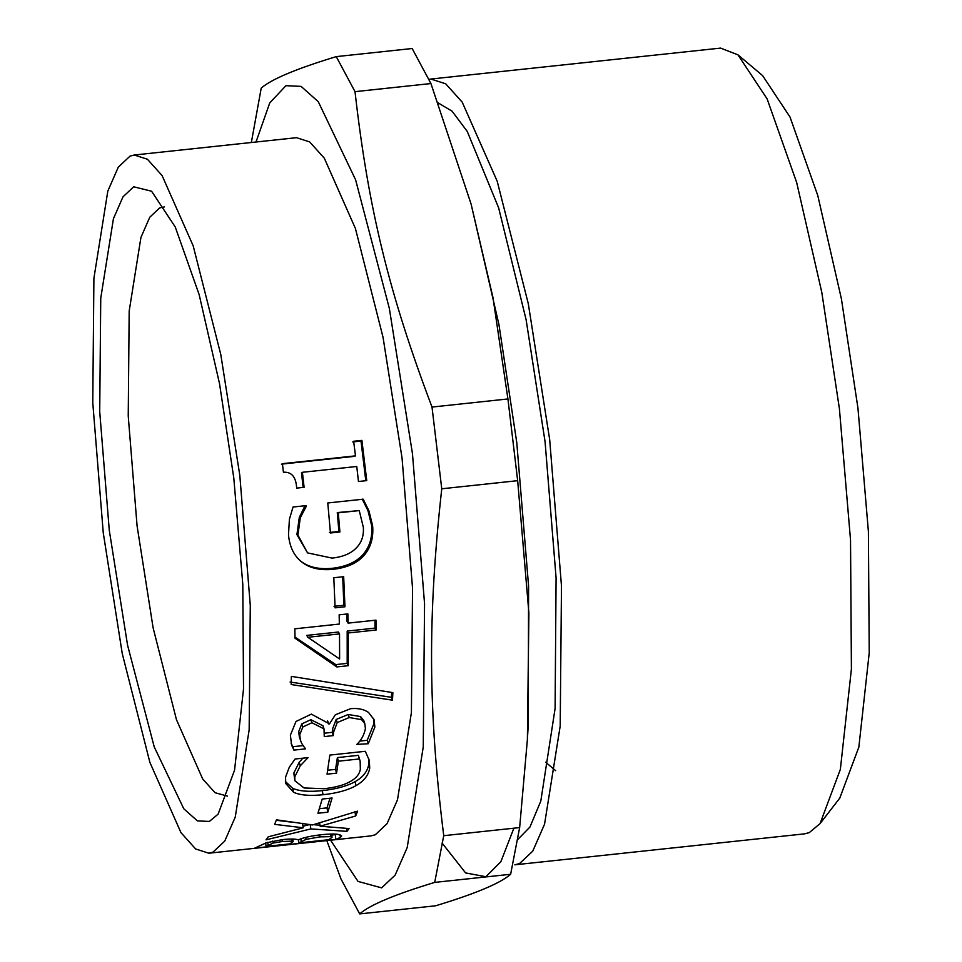 <?xml version="1.0" encoding="UTF-8"?>
<svg xmlns="http://www.w3.org/2000/svg" width="962" height="962" viewBox="0 0 962 962"><rect width="100%" height="100%" fill="white"/><g stroke="black" fill="none" stroke-linecap="round" stroke-linejoin="round"><path stroke-width="1.44" d="M362.229 499.086L367.965 510.642L371.633 525.432C372.583 537.109 369.733 546.801 363.083 554.485C356.265 562.133 345.935 566.75 332.106 568.326C318.987 569.6 308.489 567.195 300.625 561.099L300.457 560.966M305.074 505.519L299.29 517.508L300.288 517.772L297.931 535.112L307.551 552.897L332.13 558.104C342.965 556.89 350.986 553.523 356.217 548.003C361.58 542.652 363.949 535.75 363.335 527.308L359.247 510.594L337.277 512.578L338.901 531.457L329.425 532.467M299.29 517.508L296.921 534.607L307.551 552.897M338.901 531.457L339.911 531.974L330.447 532.984L327.777 502.97L363.215 499.194L368.963 510.906L372.643 525.913C373.605 537.746 370.767 547.558 364.129 555.351C357.311 563.095 346.981 567.748 333.153 569.324C320.033 570.61 309.536 568.145 301.671 561.952L301.046 561.459M337.277 512.578L338.275 512.83L339.911 531.974M359.247 510.594L338.275 512.83M305.158 506.445L306.144 506.577L300.288 517.772M300.625 561.099L301.671 561.952C293.987 555.832 289.598 546.789 288.492 534.836L289.406 519.276L293.037 507.022L306.048 505.639L306.144 506.577M391.678 692.448L391.438 697.318L290.091 682.034M291.173 684.535L291.342 676.382L392.869 692.628L392.496 700.18L291.173 684.535M391.438 697.318L392.496 700.18M368.747 758.561L368.747 764.345C367.568 771.392 363.023 777.164 355.098 781.661C347.005 786.158 336.039 789.165 322.198 790.656C309.091 792.027 299.242 791.245 292.652 788.299L285.377 781.457M302.874 758.176L299.242 762.205L300.24 765.824L294.793 776.827L294.877 780.735L304.04 787.974L324.158 788.696C334.992 787.517 343.482 785.257 349.615 781.89C355.832 778.631 359.415 774.446 360.341 769.347L360.149 761.014L358.357 755.338L337.385 757.587L335.558 769.384L327.717 770.213M299.242 762.205L293.819 773.051L294.877 780.735M335.558 769.384L336.532 773.159L327.056 774.169L329.858 755.074L365.295 751.298L369.3 760.413L369.721 768.109C368.53 775.252 363.961 781.096 356.024 785.641C347.931 790.199 336.953 793.217 323.112 794.72C310.005 796.091 300.168 795.273 293.578 792.279L285.714 783.501L285.582 777.055L289.297 767.207L295.057 759.018L308.068 757.623L300.24 765.824M337.385 757.587L338.371 761.207L336.532 773.159M358.357 755.338L359.343 758.958L338.371 761.207M360.149 761.014L359.343 758.958M290.332 822.005L276.286 820.273M309.367 824.59L302.982 826.25M319.985 825.216L313.432 824.687M312.446 824.963L357.575 811.158L355.687 815.968L320.154 826.214L349.062 828.547L346.981 831.36L310.882 828.919L266.005 839.85L268.206 836.82L303.246 827.801L274.675 824.362L276.455 819.816L312.446 824.963M302.489 823.304L303.246 827.801M310.137 824.398L310.882 828.919M346.536 828.39L346.981 831.36M319.6 822.907L320.154 826.214M354.882 811.555L355.687 815.968M291.919 841.137L282.323 841.497L273.064 843.085L266.077 846.404L289.802 843.866L293.145 841.666L291.919 841.137L291.63 839.032M272.787 841.065L273.064 843.085M265.668 842.989L266.077 846.404M330.651 836.639L319.913 836.88L306.06 839.369L298.809 842.904L328.788 839.706L332.034 837.349L330.651 836.639L330.303 834.054M305.796 837.397L306.06 839.369M298.436 839.79L298.809 842.904M336.844 834.234L331.746 835.124M294.252 839.129L292.821 839.273M298.533 839.79C303.246 837.649 310.918 835.942 321.536 834.679C329.617 833.886 335.209 833.813 338.323 834.439L341.666 835.93L340.452 837.409L335.822 839.465L254.702 848.135L266.354 842.76L282.9 839.537C290.752 838.792 295.839 838.888 298.136 839.826L298.533 839.79M335.293 834.739L335.822 839.465M330.002 798.219L326.972 807.876L319.468 808.681M322.222 799.049L332.082 798.003L327.814 812.193L317.953 813.239L322.222 799.049M326.972 807.876L327.814 812.193M324.014 728.871L322.991 725.769L310.834 719.684L301.791 723.893L298.701 731.577L299.362 736.988L301.515 743.121L305.399 748.881L293.891 750.107L291.594 745.069L290.392 735.136L295.995 721.476L311.339 714.129L329.485 723.905L335.329 714.79L350.601 708.681C357.96 707.996 363.937 709.247 368.518 712.433L374.098 719.72L374.855 727.056L368.266 743.734L356.83 744.396C361.291 740.199 364.153 734.92 365.416 728.547L364.838 723.749L361.628 719.66L349.254 717.532L337.217 722.57L333.573 732.19L333.273 735.617L324.266 736.579L324.014 728.871L311.892 722.739L302.838 726.995L299.747 734.776L300.433 740.367M364.838 723.749L363.816 720.658L360.582 716.57L348.196 714.489L336.159 719.48L332.539 728.98L332.227 732.359L324.555 733.176M373.509 718.241L373.821 723.845L367.243 740.307L359.728 741.113M303.042 745.622L292.869 746.704L291.089 743.229M332.227 732.359L333.273 735.617M360.582 716.57L361.628 719.66M367.243 740.307L368.266 743.734M327.645 720.887L328.691 723.989M292.869 746.704L293.891 750.107M305.17 748.123L305.399 748.881M307.84 637.289L306.758 635.401L338.444 632.022L339.526 633.91L307.84 637.289L339.622 658.994L339.526 633.91M374.94 620.249L375.06 628.114L347.186 631.084L347.198 663.383L335.762 664.598L294.997 637.084M346.849 614.009L347.017 621.368L348.1 623.123L375.974 620.141L376.142 630.002L348.268 632.972L348.28 665.704L336.844 666.931L295.021 638.227L294.853 628.811L339.358 624.049L339.141 614.838L347.883 613.9L348.1 623.123M335.762 664.598L336.844 666.931M347.198 663.383L348.28 665.704M347.186 631.084L348.268 632.972M375.06 628.114L376.142 630.002M342.688 576.803L343.891 605.254L334.03 606.313M333.814 577.741L343.674 576.695L344.961 606.781L335.101 607.84L333.814 577.741M343.891 605.254L344.961 606.781M352.741 441.943L361.015 441.065L365.788 480.76M281.469 464.141L354.581 456.337L355.495 455.856L353.631 441.257L361.904 440.38L366.75 480.627L358.465 481.505L356.77 466.486L302.405 472.294L304.1 487.313L296.669 488.107C296.055 477.02 291.642 471.717 283.429 472.222L282.395 463.66L355.495 455.856M302.405 472.294L301.479 472.631L303.138 487.445M361.015 441.065L361.904 440.38M134.247 155.014L296.488 137.686L309.656 141.907L324.338 158.225L355.423 228.511L383.044 337.301L402.056 458.104L412.542 588.215L411.399 712.577L397.498 799.795L387.001 823.749L375.276 834.775L371.055 835.882L208.814 853.21L195.647 848.977L180.976 832.659L149.88 762.373L122.258 653.595L103.247 532.78L92.773 402.669L93.903 278.307L107.816 191.101L118.302 167.135L130.038 156.109L134.247 155.014L147.414 159.235L162.085 175.553L193.182 245.839L220.803 354.629L239.815 475.432L250.288 605.543L249.158 729.905L235.245 817.123L224.759 841.077L213.023 852.104L208.814 853.21M326.815 840.608L340.933 878.871L359.692 913.9L435.606 905.795C475.505 893.698 500.505 883.2 510.63 874.278L434.716 882.394L443.735 835.689L519.648 827.585L510.63 874.278M359.692 913.9C369.805 904.989 394.817 894.48 434.716 882.394M443.735 835.689C428.114 710.245 427.585 617.424 441.75 488.792L517.664 480.675L528.896 613.022L527.38 739.646L519.648 827.585M441.75 488.792L432.01 407.058L507.924 398.953L517.664 480.675M432.01 407.058C388.925 293.145 368.326 208.754 355.014 91.655L430.928 83.55L471.103 204.076L493.001 297.679L507.924 398.953M355.014 91.655L336.243 56.626L412.169 48.521L430.928 83.55M336.243 56.626C296.356 68.723 271.344 79.221 261.219 88.131L251.347 142.508M256 142.003L269.781 102.85L285.954 85.69L301.07 86.376L318.278 101.695L355.603 179.798L389.345 308.417L412.47 453.727L424.555 603.691L423.244 747.017L407.215 847.534L395.129 875.155L381.601 887.866L358.02 881.408L330.567 840.199M471.103 204.076L498.953 324.615L516.774 442.592L528.583 586.062L528.246 724.939L527.38 739.646M513.888 828.198L500.841 861.724L485.906 876.731L465.596 872.919L442.063 843.025M438.227 102.946L452.092 111.195L467.255 131.445L498.641 207.84L526.082 319.552L545.057 441.594L556.084 577.873L555.098 708.513L540.8 801.106L529.93 827.067L517.7 839.537M549.687 439.658L561.483 586.086L560.197 726.045L544.552 824.193L532.744 851.166L519.54 863.575L514.802 864.814L804.521 833.862L809.258 832.635L820.057 823.628L840.355 769.384L851.406 669.059L850.528 539.971L839.405 408.706L821.801 292.376L796.668 182.491L767.123 98.894L737.95 54.834L720.598 48.1L430.88 79.04L445.695 83.802L462.217 102.164L497.21 181.265L528.294 303.691L549.687 439.658M428.908 79.377L430.88 79.04M737.95 54.834L762.613 75.613L790.018 117.027L817.796 195.587L841.401 298.845L857.96 408.177L868.397 531.529L869.227 652.837L858.85 747.125L839.778 798.099L820.057 823.628M227.405 796.103L215.067 792.724L202.681 778.955L176.443 719.636L153.114 627.813L137.073 525.841L128.235 416.017L129.185 311.051L140.933 237.434L149.783 217.208L159.68 207.9L164.478 206.902M233.79 477.958L242.797 584.307L243.518 688.9L234.56 770.189L218.121 814.141L209.367 821.44L197.414 820.899L183.79 808.777L154.257 746.981L127.573 645.225L109.271 530.254L99.711 411.616L100.745 298.208L113.432 218.687L122.992 196.837L133.694 186.784L151.587 191.234L175.228 226.936L199.17 294.661L219.528 383.694L233.79 477.958M371.633 525.432L372.643 525.913M367.965 510.642L368.963 510.906M296.921 534.607L297.931 535.112M332.106 568.326L333.153 569.324M363.083 554.485L364.129 555.351M368.747 764.345L369.721 768.109M293.819 773.051L294.793 776.827M292.652 788.299L293.578 792.279M322.198 790.656L323.112 794.72M355.098 781.661L356.024 785.641M282.07 839.622L282.323 841.497M267.737 842.327L268.109 845.357M319.637 834.896L319.913 836.88M300.878 838.876L301.226 841.63M340.139 834.872L340.452 837.409M298.701 731.577L299.747 734.776M301.791 723.893L302.838 726.995M310.834 719.684L311.892 722.739M332.539 728.98L333.573 732.19M336.159 719.48L337.217 722.57M348.196 714.489L349.254 717.532M373.821 723.845L374.855 727.056M292.797 839.056L293.145 841.666M331.601 834.03L332.034 837.349M555.675 770.67L545.598 762.181"/></g></svg>
